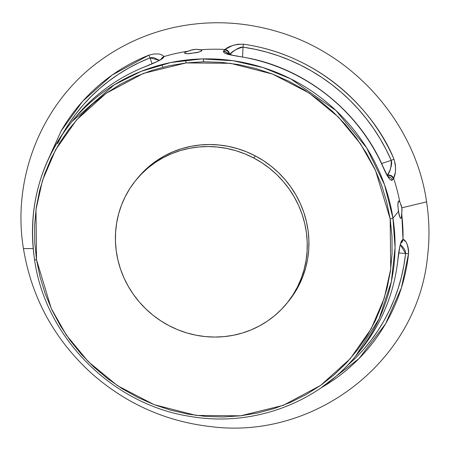 <?xml version="1.0" encoding="UTF-8"?>
<svg xmlns="http://www.w3.org/2000/svg" width="450" height="450" viewBox="0 0 450 450"><rect width="100%" height="100%" fill="white"/><g stroke="black" fill="none" stroke-linecap="round" stroke-linejoin="round"><path stroke-width="0.67" d="M33.176 248.518L23.451 248.642L33.176 248.518M34.582 259.577A184.056 177.188 39.6 0 1 71.933 121.567A184.056 177.188 39.6 0 1 260.347 66.746A184.056 177.188 39.6 0 1 392.957 218.143A2.436 0.444 171.2 0 1 390.167 218.925L390.713 269.151L384.21 298.311L371.126 328.882L350.111 358.864L320.563 385.436L283.247 405.354L240.559 415.817L196.194 415.418L154.148 404.679L117.585 385.751L88.222 361.592L66.336 335.064L51.221 308.396L36.534 259.813L40.05 277.009L45.236 293.844L52.042 310.151L60.401 325.777L70.239 340.571L81.45 354.392L93.926 367.11L107.561 378.591L122.209 388.733L137.739 397.434L153.996 404.618L170.82 410.209L188.061 414.152L205.537 416.413L223.093 416.97L240.559 415.817L257.76 412.959L274.528 408.437L290.711 402.283L306.152 394.56L320.698 385.346L334.204 374.721L346.551 362.796L357.615 349.678L367.29 335.503L375.486 320.4L382.112 304.515L387.118 288.006L390.448 271.024L392.074 253.744L391.984 236.317L390.167 218.925L386.646 201.729L381.459 184.899L374.653 168.587L366.294 152.961L356.462 138.167L345.251 124.346L332.769 111.634L319.14 100.147L304.487 90.006L288.962 81.304L272.706 74.121L255.876 68.529L238.641 64.586L221.158 62.325L203.602 61.768L186.143 62.921L168.941 65.779L152.167 70.301L135.984 76.455L120.549 84.178L106.003 93.397L92.492 104.017L80.145 115.942L69.081 129.06L59.406 143.235L51.216 158.338L44.584 174.223L39.578 190.732L36.248 207.714L34.622 224.994L34.718 242.421L36.534 259.813A2.436 0.444 171.2 0 1 34.549 259.684A2.436 0.444 171.2 0 1 34.582 259.577A2.436 0.444 -8.8 0 0 34.549 259.684A2.436 0.444 -8.8 0 0 36.534 259.813L35.989 209.588L42.491 180.428L55.569 149.856L76.584 119.874L106.133 93.302L143.454 73.384L186.143 62.921L230.501 63.321L272.548 74.064L309.111 92.987L338.479 117.146L360.366 143.674L375.474 170.342L390.167 218.925A2.436 0.444 -8.8 0 0 392.957 218.143L398.447 211.506L397.851 204.941L398.43 201.156L399.06 201.043L400.067 202.477L401.878 207.804L426.589 201.881L401.878 207.804L401.811 214.971L403.014 239.265L405.855 241.796L406.974 243.782L408.054 247.236L408.623 251.072L408.549 253.732L401.411 287.848L385.549 323.837L358.971 358.622L321.131 387.793M400.764 218.379L400.067 217.766L399.032 214.616L397.901 206.46L397.986 202.5L398.43 201.156L399.06 201.043L399.808 201.988A184.056 177.188 -140.4 0 0 393.615 178.335L391.635 180.439L389.767 179.257L387.377 175.809L383.406 167.794A184.056 177.188 -140.4 0 0 237.364 56.222L228.634 54.54L224.775 53.212L223.262 51.801L224.955 49.477A184.056 177.188 -140.4 0 0 200.7 49.77L201.757 50.209L201.763 50.805L200.526 51.547L196.689 52.622L187.206 53.719L184.759 53.37L184.691 52.774L184.787 53.387L184.691 52.774L185.732 52.059L190.952 50.158L196.453 49.247L201.757 50.209L201.302 51.171L199.474 51.919L190.046 53.578L186.109 53.679L184.562 53.106M184.759 53.37L184.691 52.774L185.732 52.059L192.774 49.669L196.453 49.247L200.7 49.77A184.056 177.188 39.6 0 1 224.955 49.477L232.622 45.456L237.977 44.252L243.478 44.19C323.511 55.609 376.026 114.367 393.969 159.165L395.359 164.492L395.595 169.959L395.286 172.513L393.615 178.335A184.056 177.188 39.6 0 1 399.808 201.988L401.496 206.01L402.058 209.683L401.316 217.732L400.438 218.256L401.062 218.188L400.416 218.233L400.067 217.766L398.447 211.506L392.957 218.143L384.531 184.77L366.632 147.814L335.964 110.503L290.711 78.834L263.098 67.596L233.106 60.722L201.881 58.928L170.781 62.516L141.188 71.336L114.323 84.769L71.927 121.567C39.892 161.73 27.433 207.765 34.543 259.673C45.298 337.528 112.444 404.944 190.749 416.503C252.394 427.123 317.25 403.391 355.607 356.152L379.114 318.769L391.359 281.638L395.055 247.686L392.957 218.143A184.056 177.188 39.6 0 1 355.607 356.152L359.387 351.585A184.056 177.188 -140.4 0 0 397.744 260.781L399.999 245.559L401.102 241.785L403.014 239.265A184.056 177.188 -140.4 0 0 401.811 214.971L401.062 218.188L400.416 218.233M286.391 303.874L288.067 301.843A97.397 93.763 -140.4 0 0 255.341 155.919L253.659 157.956A97.397 93.763 39.6 0 1 286.391 303.874A97.397 93.763 39.6 0 1 169.009 325.659L160.774 320.827L153.023 315.231L145.839 308.931L139.281 301.984L133.419 294.457L128.312 286.425L123.998 277.959L120.527 269.145L117.928 260.072L116.235 250.819L115.453 241.481L115.594 232.149L116.663 222.907L118.637 213.846L121.506 205.054L125.241 196.622L129.803 188.618L135.152 181.131L141.233 174.223L147.994 167.968L155.357 162.428L163.266 157.646L171.636 153.681L180.388 150.559L189.433 148.32L198.697 146.981L208.08 146.554L217.491 147.043L226.845 148.449L236.053 150.75L245.019 153.928L253.659 157.956L255.341 155.919A97.397 93.763 -140.4 0 0 137.959 177.711L136.277 179.741A97.397 93.763 39.6 0 1 253.659 157.956L261.894 162.787L269.646 168.379L276.829 174.679L283.387 181.631L289.249 189.157L294.356 197.19L298.671 205.656L302.141 214.464L304.734 223.543L306.433 232.791L307.215 242.128L307.074 251.466L306.006 260.707L304.031 269.769L301.162 278.556L297.428 286.993L292.866 294.998L287.516 302.484L281.436 309.392L274.674 315.641L267.311 321.188L259.403 325.963L251.032 329.934L242.28 333.051L233.235 335.295L223.971 336.634L214.588 337.061L205.178 336.572L195.823 335.166L186.615 332.865L177.649 329.687L169.009 325.659A97.397 93.763 39.6 0 1 136.277 179.741M237.364 56.222A4.871 0.703 -81.7 0 1 237.555 56.115A4.871 0.703 -81.7 0 1 237.684 56.267A4.871 0.703 98.3 0 0 237.555 56.115A4.871 0.703 98.3 0 0 237.364 56.222A184.056 177.188 39.6 0 1 383.406 167.794C387.394 177.002 390.358 181.091 392.31 180.067L393.615 178.335C396.006 173.554 396.124 167.164 393.969 159.165A4.871 0.613 156.5 0 1 391.236 160.38L381.628 163.507L391.236 160.38L386.049 149.422L380.154 138.803L373.59 128.559L366.379 118.738L358.549 109.389L350.139 100.547L341.184 92.25L331.723 84.538L321.789 77.434L311.439 70.982L300.707 65.199L289.637 60.114L278.286 55.744L266.698 52.121L254.925 49.247L243.017 47.143A4.871 0.703 -81.8 0 1 243.478 44.19C235.226 44.235 229.05 45.996 224.955 49.477A4.871 4.562 55 0 1 229.539 54.557A4.871 4.562 -125 0 0 224.955 49.477L224.505 49.877A4.871 4.686 39.6 0 1 229.208 54.467A4.871 4.686 -140.4 0 0 229.162 54.084L228.921 54.383L229.162 54.084A4.871 4.686 -140.4 0 0 224.505 49.877L223.498 51.098L232.824 55.468M47.323 161.376L61.144 130.972L82.581 101.34L112.101 75.071L149.001 55.114L154.108 53.949L158.94 53.972L161.156 54.529L164.188 56.503A184.056 177.188 39.6 0 1 187.684 51.272A184.056 177.188 -140.4 0 0 164.188 56.503L162.073 58.877L158.614 60.868L144.472 66.96A184.056 177.188 -140.4 0 0 75.707 117L71.933 121.567M201.757 50.209L201.763 50.805M398.43 201.156L398.723 200.964M57.617 143.651A186.024 179.089 39.6 0 1 149.968 57.898A4.871 1.164 -111.7 0 1 149.001 55.114A4.871 1.164 68.3 0 0 149.968 57.898L152.1 63.771L149.968 57.898L139.112 62.634L128.621 68.085L118.541 74.216L108.911 81.006L99.771 88.425L91.17 96.446L83.132 105.03L75.701 114.137L68.906 123.733L62.781 133.774M387.332 175.297C390.066 172.148 391.365 167.175 391.236 160.38A4.871 0.613 -23.5 0 0 393.969 159.165A188.876 181.834 -140.4 0 0 243.478 44.19A4.871 0.703 98.2 0 0 243.017 47.143C236.447 48.814 231.953 51.351 229.534 54.742L233.454 51.238L237.572 48.572L240.733 47.244L243.017 47.143L242.578 56.919L243.017 47.143A186.024 179.089 39.6 0 1 391.236 160.38L391.742 162.619L391.286 166.016L389.767 170.662L387.332 175.297A4.871 4.573 22.9 0 1 393.615 178.335A4.871 4.573 -157.1 0 0 387.422 175.269M345.724 367.11L355.686 357.919L363.718 349.341L371.149 340.228L377.944 330.637L384.075 320.597L389.509 310.151L394.228 299.351L398.216 288.236L401.445 276.863L403.914 265.275L405.602 253.524L398.784 252.968L405.602 253.524A4.871 1.114 6.3 0 0 408.549 253.732C408.189 245.379 406.339 240.559 403.014 239.265L401.67 240.778C400.061 243.984 398.756 250.65 397.744 260.781A184.056 177.188 39.6 0 1 359.488 351.461M321.064 387.832A188.876 181.834 -140.4 0 0 408.549 253.732A4.871 1.114 -173.7 0 1 405.602 253.524L400.343 244.727L402.216 246.319L404.561 249.401L405.422 251.336L405.602 253.524A186.024 179.089 39.6 0 1 361.581 351.737M159.418 60.322L149.968 57.898L152.123 57.488L154.198 57.803L159.446 60.345M75.606 117.124A184.056 177.188 39.6 0 1 144.472 66.96A4.871 1.164 -111.8 0 1 144.607 66.864A4.871 1.164 68.2 0 0 144.472 66.96C153.939 63.326 160.104 60.373 162.956 58.095A4.871 4.686 -140.4 0 0 160.847 59.417A4.871 4.686 39.6 0 1 162.956 58.095L163.963 56.88A4.871 4.686 -140.4 0 0 161.73 58.348L160.881 59.394C159.154 60.688 153.726 63.18 144.596 66.87C117.343 77.884 94.382 94.596 75.707 117M161.696 58.387A4.871 4.686 39.6 0 1 163.963 56.88L164.188 56.503A4.871 4.787 -160.7 0 0 161.522 58.596A4.871 4.787 19.3 0 1 164.188 56.503M149.001 55.114A188.876 181.834 -140.4 0 0 60.643 131.85M227.768 54.017A4.871 4.686 -140.4 0 0 223.498 51.098A4.871 4.686 39.6 0 1 227.768 54.017M392.31 180.067A4.871 4.686 -140.4 0 0 388.277 176.698A4.871 4.686 39.6 0 1 392.31 180.067M393.317 178.852A4.871 4.686 -140.4 0 0 387.506 175.556A4.871 4.686 39.6 0 1 393.317 178.852M400.793 243.399A4.871 4.686 -140.4 0 0 401.67 240.778A4.871 4.686 39.6 0 1 400.793 243.399M359.387 351.585C380.97 325.17 393.778 294.851 397.811 260.623C398.379 254.768 399.842 245.447 400.826 243.343L400.629 243.619A4.871 4.686 39.6 0 1 400.629 243.619L401.636 242.398A4.871 4.686 -140.4 0 0 402.677 239.558A4.871 4.686 39.6 0 1 401.614 242.426M401.406 242.674A4.871 4.781 -118.6 0 0 403.014 239.265A4.871 4.781 61.4 0 1 401.406 242.674M137.914 177.761L142.914 172.192L149.67 165.938L157.039 160.397L164.942 155.616L173.312 151.65L182.064 148.528L191.115 146.289L200.374 144.951L209.756 144.523L219.172 145.013L228.527 146.413L237.729 148.719L246.696 151.898L255.341 155.919L263.576 160.757L271.322 166.348L278.511 172.648L285.064 179.595L290.925 187.127L296.038 195.159L300.347 203.625L303.823 212.434L306.416 221.513L308.115 230.76L308.891 240.097L308.751 249.435L307.688 258.677L305.713 267.733L302.839 276.525L299.109 284.963L294.542 292.967L288.022 301.899M23.451 248.642C31.607 297.973 54.501 339.716 92.121 373.882C126.478 403.954 166.089 421.537 210.949 426.628C315.743 440.151 417.414 360.456 427.5 256.877C429.716 238.596 429.412 220.264 426.589 201.881C415.496 123.879 354.673 54.186 278.19 31.843C243.714 21.493 209.171 19.986 174.566 27.326C148.551 33.013 124.763 43.402 103.191 58.494C43.397 99.579 11.464 175.736 23.451 248.642M203.636 61.768L203.192 58.894M162.877 67.207L161.921 64.569M388.164 177.097L388.935 177.486C388.316 177.266 386.494 173.976 383.473 167.602C360.18 113.332 309.161 71.246 251.46 58.697L237.544 56.115C231.784 55.176 228.184 54.326 226.744 53.572L227.317 54.174M185.642 60.114L186.075 62.932"/></g></svg>
